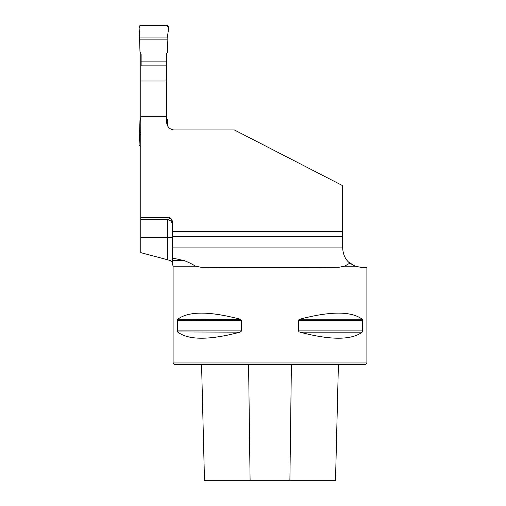 <?xml version="1.0" encoding="UTF-8"?>
<svg xmlns="http://www.w3.org/2000/svg" width="506" height="506" viewBox="0 0 506 506"><rect width="100%" height="100%" fill="white"/><g stroke="black" fill="none" stroke-linecap="round" stroke-linejoin="round"><path stroke-width="0.76" d="M167.53 259.717L167.53 237.497L140.763 237.497L140.763 252.646L170.554 260.565L172.375 261.906L172.375 258.073L184.178 260.565C188.928 262.456 192.672 264.328 195.424 266.181L201.11 267.282C237.01 267.611 302.98 267.611 338.881 267.282L344.567 266.181L355.041 266.181L361.879 267.491L355.041 266.181L349.842 263.164L344.567 266.181M140.763 237.497L140.763 217.732L167.53 217.732C170.522 218.067 172.135 219.749 172.375 222.773M140.763 53.509L140.763 217.15L167.53 217.15A4.845 4.845 0 0 1 172.375 221.995L172.375 236.53L342.663 236.53L342.663 231.685L172.375 231.685M166.683 53.509L166.683 122.193A7.754 7.754 0 0 0 174.437 129.947L234.386 129.947L342.663 185.658L342.663 231.685M342.663 236.53L342.663 248.111C343.131 254.796 345.522 259.812 349.842 263.164M348.615 262.07L355.041 266.181M166.683 116.298L140.763 116.298M172.375 225.398C172.318 222.077 170.699 220.148 167.53 219.604L140.763 219.604M172.375 258.073L172.375 236.53M140.763 217.732L140.763 217.15M166.683 65.869L140.763 65.869M173.83 129.922A7.754 7.754 0 0 1 167.657 125.956L167.448 119.612L166.683 118.208M366.888 267.491L366.888 362.973L173.103 362.973L173.103 266.181L195.424 266.181M366.888 267.535L361.879 267.491M362.347 319.4L362.638 330.886L362.163 332.145L362.638 330.886L298.382 330.886L298.382 320.456L299.887 319.197C330.557 311.101 351.316 311.101 362.163 319.197L299.887 319.197M299.312 319.4L298.938 319.609M299.312 331.942L298.382 330.886M240.679 319.4L177.827 319.197L177.353 320.456L177.827 319.197C188.675 311.101 209.433 311.101 240.103 319.197L241.609 320.456L241.609 330.886L240.103 332.145C209.433 340.234 188.675 340.234 177.827 332.145L177.353 330.886L177.353 320.456L241.609 320.456M362.163 332.145C351.316 340.234 330.557 340.234 299.887 332.145L362.163 332.145M177.644 331.942L240.103 332.145M240.679 331.942L241.052 331.734M366.888 362.973L365.433 364.428L174.557 364.428L173.103 362.973M335.497 480.7L338.413 364.428L335.51 480.7L289.894 480.7L291.399 364.428M204.487 480.7L201.565 364.428L204.494 480.7L289.894 480.7M172.375 263.297L172.375 260.565L184.178 260.565M140.763 81.017L166.683 81.017M141.13 65.869L141.13 54.174L139.998 52.105L139.574 39.139L167.872 39.139L167.448 52.105L166.322 54.174L166.322 65.869M140.763 132.578L139.574 132.578L139.998 119.612L140.763 118.208M140.763 146.398A1.935 1.935 0 0 1 139.112 144.368L139.574 132.578M141.13 61.093L166.322 61.093M139.675 37.077L167.771 37.077L168.334 27.349A1.935 1.935 0 0 0 166.398 25.3L141.047 25.3A1.935 1.935 0 0 0 139.112 27.349L139.574 39.139M167.771 37.077C167.106 33.364 170.377 27.248 166.398 25.3L141.047 25.3C137.069 27.248 140.339 33.364 139.675 37.077L167.771 37.077L167.872 39.139M139.675 134.64L140.763 134.64M172.375 247.902L342.663 247.902M250.097 480.7L248.591 364.428M177.353 330.886L241.609 330.886M298.382 320.456L362.638 320.456M338.881 267.282L201.11 267.282M167.53 217.732L167.53 217.15M172.375 237.497L167.53 237.497L167.53 219.604M173.103 266.181L172.344 263.316"/></g></svg>
